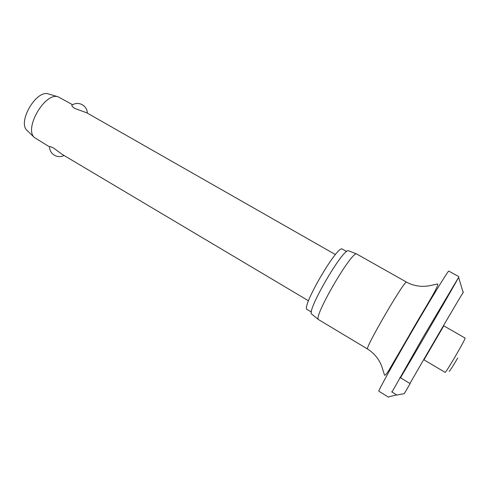 <?xml version="1.0" encoding="UTF-8"?>
<svg xmlns="http://www.w3.org/2000/svg" width="491" height="491" viewBox="0 0 491 491"><rect width="100%" height="100%" fill="white"/><g stroke="black" fill="none" stroke-linecap="round" stroke-linejoin="round"><path stroke-width="0.74" d="M391.64 391.843L396.851 395.028L404.32 393.641L410.108 383.606L399.877 377.37M400.509 377.751C419.713 345.296 455.163 284.093 458.606 277.378L423.383 336.734L391.99 392.057M406.591 282.165L356.699 253.994C352.016 250.336 313.012 317.327 318.512 319.586L367.636 349.07C372.546 352.243 376.444 356.27 379.347 361.161C381.924 366.188 381.93 366.98 382.735 369.465L384.57 375.216C385.337 375.505 387.098 373.32 389.848 368.667L409.414 335.065C422.665 311.552 438.868 286.67 437.69 283.982L431.884 285.203C430.319 285.731 427.471 286.124 423.34 286.37C418.436 286.363 413.643 285.369 408.966 283.375L406.554 282.147C404.995 279.189 363.856 349.936 367.636 349.07M346.664 251.539L342.258 249.054C337.427 244.69 300.523 308.311 307.163 309.526L311.423 312.073M443.772 325.84L423.966 359.854L443.772 325.84M72.558 104.712L58.061 96.776C44.939 92.204 23.899 128.341 34.352 137.498L49.536 146.858M335.427 254.565L86.747 112.801L74.896 108.493C72.576 106.977 71.588 105.853 71.919 105.117L72.22 104.921M49.536 146.803L49.542 146.643C49.922 146.355 51.26 146.821 53.55 148.043L62.265 154.426L308.508 300.805M48.904 94.082L48.228 93.885C36.211 89.736 17.443 121.971 26.98 130.373L27.49 130.864M409.979 383.459C424.064 358.718 459.834 297.497 463.148 292.489L463.461 292.059M348.665 250.827L348.567 250.797C343.614 247.108 306.059 311.607 311.711 314.099L311.871 314.222M458.919 276.691L448.78 271.093C448.498 270.118 432.006 297 412.55 330.425C393.088 363.849 377.849 391.462 378.837 391.223L388.712 397.28M443.772 325.821L465.161 338.115C464.695 339.79 461.344 345.989 455.12 356.718C449.32 366.55 446.006 371.773 445.177 372.387L423.966 359.854M457.729 358.037C452.407 367.023 449.541 371.472 449.118 371.368M388.657 370.601L389.351 371.024M49.542 146.643C49.603 150.326 51.205 153.18 54.348 155.205C57.57 156.985 60.81 157.077 64.063 155.494M87.373 113.157C87.177 109.493 85.489 106.682 82.31 104.73C78.738 102.889 75.27 103.018 71.919 105.117M26.98 130.373L34.352 137.498M48.228 93.885L58.061 96.776M311.711 314.099L318.512 319.586M348.567 250.797L356.699 253.994M463.148 292.489L458.606 277.378M396.71 394.942L389.154 396.667"/></g></svg>

